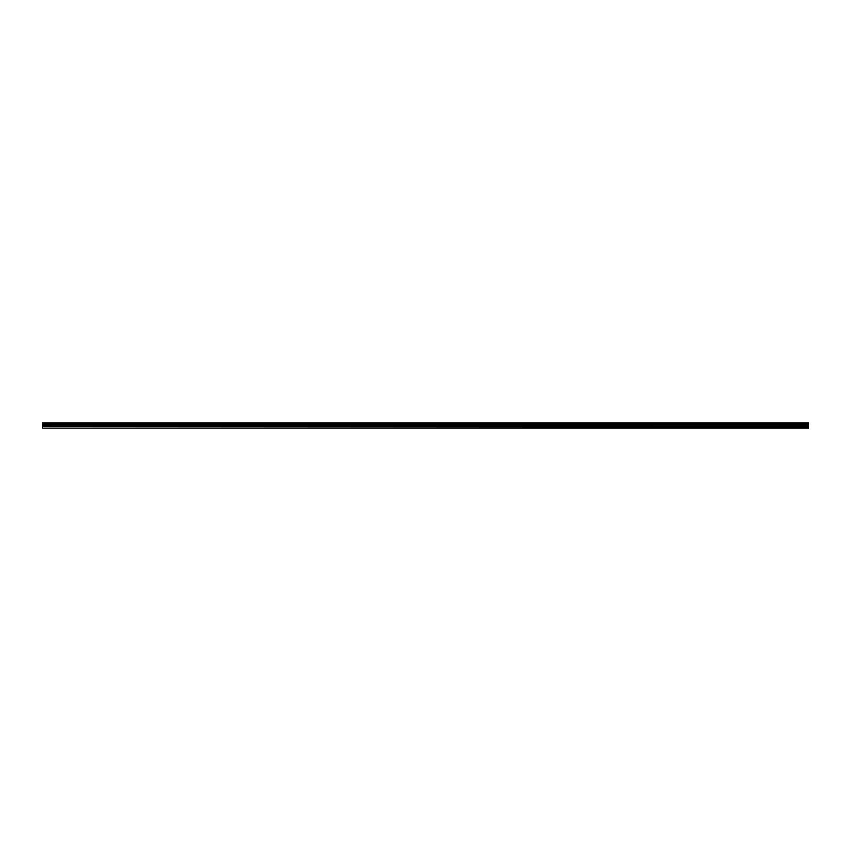 <?xml version="1.0" encoding="UTF-8"?>
<svg xmlns="http://www.w3.org/2000/svg" width="851" height="851" viewBox="0 0 851 851"><rect width="100%" height="100%" fill="white"/><g stroke="black" fill="none" stroke-linecap="round" stroke-linejoin="round"><path stroke-width="1.28" d="M42.55 427.723L42.55 422.873L808.45 422.873L808.45 428.127L42.55 428.127L808.45 427.723M42.55 426.34L808.45 426.34M42.55 424.202L808.45 424.202M42.55 423.766L808.45 423.766M808.45 423.202L42.55 423.202M42.55 423.628L808.45 423.628M808.45 425.362L42.55 425.362M42.55 425.819L808.45 425.819"/></g></svg>
